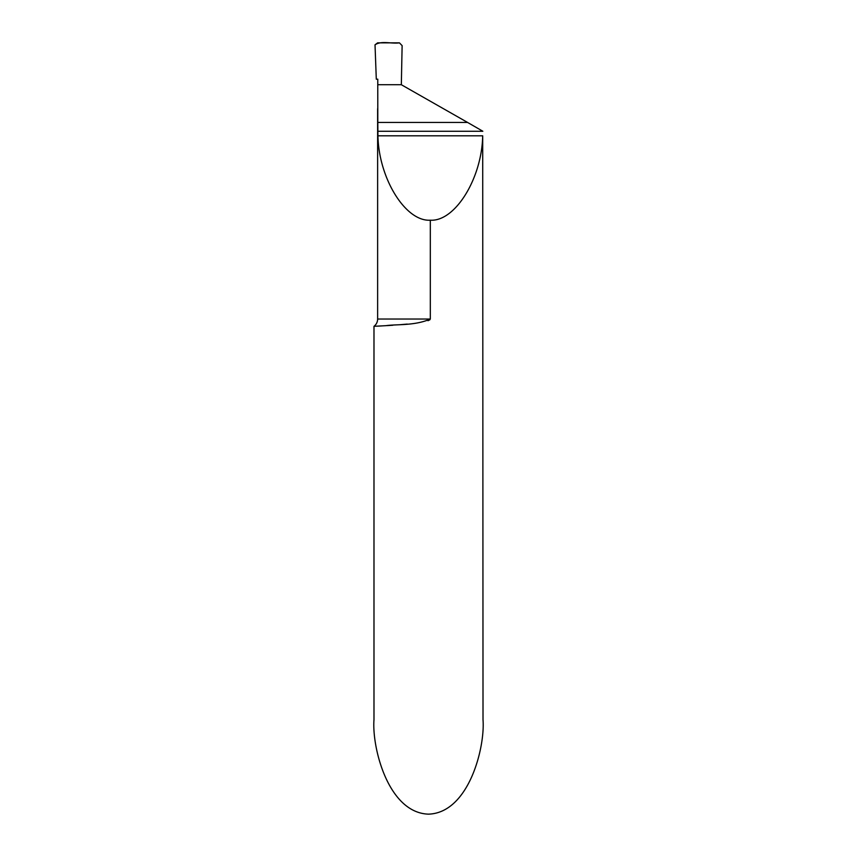 <?xml version="1.0" encoding="UTF-8"?>
<svg xmlns="http://www.w3.org/2000/svg" width="857" height="857" viewBox="0 0 857 857"><rect width="100%" height="100%" fill="white"/><g stroke="black" fill="none" stroke-linecap="round" stroke-linejoin="round"><path stroke-width="1.29" d="M377.766 84.725L377.808 122.455L467.601 122.455L401.333 84.725L377.766 84.725L401.333 84.725L402.126 45.625L399.426 42.85C391.563 43.986 381.269 40.472 375.023 44.821L376.298 79.187L377.787 79.187L377.766 84.725L401.333 84.725L402.126 45.625L399.426 42.85L377.626 42.85L375.023 44.821L376.298 79.187L377.787 79.187L377.766 84.725M373.984 326.313L373.984 719.73C371.799 747.347 388.157 812.865 428.5 814.15C468.843 812.865 485.201 747.347 483.016 719.73L482.705 135.813C481.827 178.61 455.024 221.792 430.321 220.195L430.321 319.04C414.809 325.939 396.138 324.107 385.907 325.681L373.984 326.313A9.084 9.084 0 0 0 377.626 319.04L377.626 108.689M467.601 122.455L482.823 131.239M430.321 220.195C405.607 221.792 378.805 178.61 377.926 135.813L377.808 122.455M429.903 319.747L427.986 320.711M407.268 324.075L400.433 324.674M392.87 325.242L386.946 325.617M381.633 325.928L377.712 326.131M377.626 319.04L430.321 319.04M482.823 131.271L377.808 131.271M482.705 135.813L377.926 135.813"/></g></svg>
